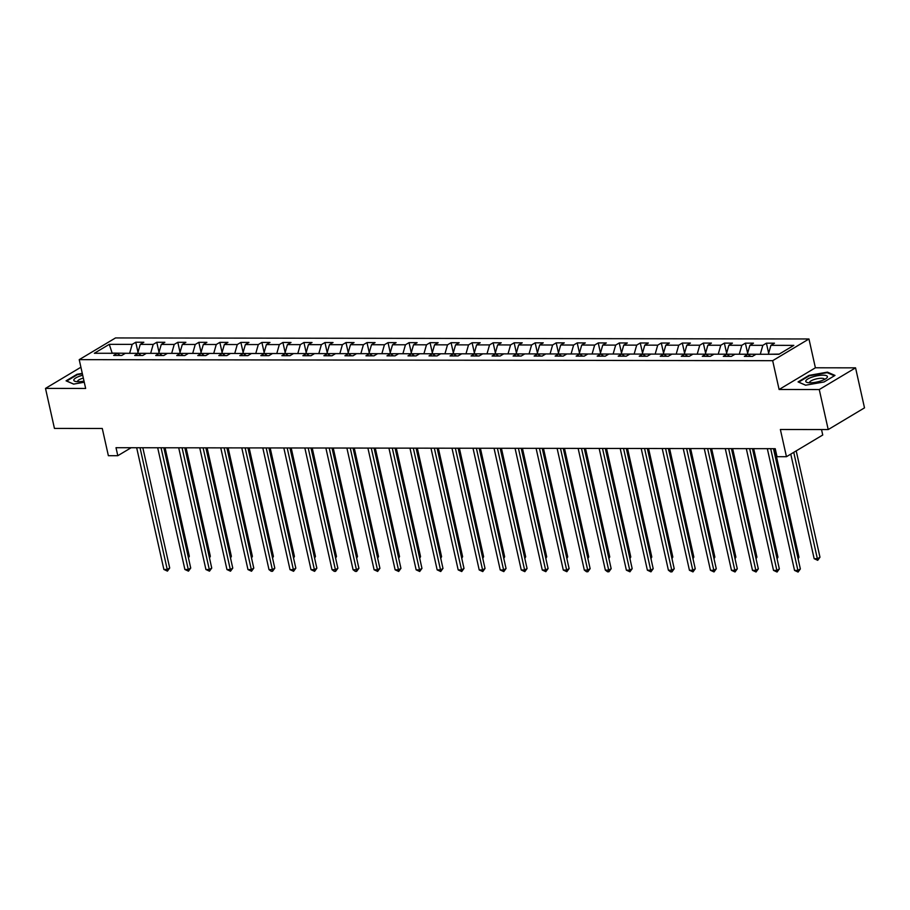 <?xml version="1.0" encoding="UTF-8"?>
<svg xmlns="http://www.w3.org/2000/svg" width="910" height="910" viewBox="0 0 910 910"><rect width="100%" height="100%" fill="white"/><g stroke="black" fill="none" stroke-linecap="round" stroke-linejoin="round"><path stroke-width="1.36" d="M808.956 338.975L115.513 337.94L79.215 359.655L772.67 360.678L808.956 338.975L815.394 367.788L779.108 389.491L819.262 389.548L855.559 367.845L815.394 367.788M855.559 367.845L864.5 407.862L828.214 429.565L780.37 429.497L786.456 456.706L822.742 435.003L821.525 429.554M80.91 367.219L45.5 388.399L54.441 428.417L102.284 428.485L108.37 455.694L117.799 455.705L131.142 447.731M819.262 389.548L828.214 429.565M120.097 355.446L117.265 353.296L113.682 355.435L121.769 355.446L125.352 353.308L138.286 353.33L134.703 355.469L142.79 355.48L146.374 353.342L159.307 353.364L155.724 355.503L163.811 355.514L167.394 353.376L180.328 353.387L176.745 355.526L184.832 355.548L188.415 353.399L201.349 353.421L197.766 355.56L205.853 355.571L209.436 353.433L222.37 353.455L218.798 355.594L226.874 355.605L230.457 353.467L243.391 353.489L239.819 355.628L247.895 355.639L251.478 353.501L264.412 353.512L260.84 355.651L268.916 355.673L272.5 353.524L285.433 353.546L281.861 355.685L289.949 355.696L293.521 353.558L306.465 353.58L302.882 355.719L310.97 355.73L314.541 353.592L327.486 353.615L323.903 355.753L331.991 355.764L335.562 353.626L348.507 353.637L344.924 355.776L353.012 355.799L356.584 353.649L369.528 353.671L365.945 355.81L374.033 355.821L377.616 353.683L390.549 353.706L386.966 355.844L395.054 355.855L398.637 353.717L411.57 353.74L407.987 355.878L416.075 355.89L419.658 353.751L432.591 353.762L429.008 355.901L437.096 355.924L440.679 353.774L453.612 353.797L450.029 355.935L458.117 355.947L461.7 353.808L474.633 353.831L471.05 355.969L479.138 355.981L482.721 353.842L495.654 353.865L492.071 356.003L500.159 356.015L503.742 353.876L516.675 353.888L513.103 356.026L521.18 356.049L524.763 353.899L537.696 353.922L534.125 356.06L542.201 356.072L545.784 353.933L558.717 353.956L555.145 356.094L563.222 356.106L566.805 353.967L579.738 353.99L576.166 356.128L584.254 356.14L587.826 354.001L600.771 354.013L597.188 356.151L605.275 356.174L608.847 354.024L621.792 354.047L618.208 356.185L626.296 356.197L629.868 354.058L642.813 354.081L639.23 356.22L647.317 356.231L650.889 354.092L663.834 354.115L660.25 356.254L668.338 356.265L671.921 354.126L684.855 354.138L681.271 356.288L689.359 356.299L692.942 354.149L705.876 354.172L702.292 356.31L710.38 356.322L713.963 354.183L726.897 354.206L723.313 356.345L731.401 356.356L734.984 354.217L747.918 354.24L744.334 356.379L752.422 356.39L756.005 354.252L778.914 354.286L793.816 345.368L770.907 345.334L774.49 343.195L766.402 343.172L768.654 353.251M117.265 353.296L94.356 353.262L109.268 344.344L132.178 344.378L135.749 342.24L138.001 352.307M766.402 343.172L762.83 345.322L749.885 345.299L753.469 343.161L745.381 343.15L741.809 345.288L728.864 345.265L732.448 343.127L724.36 343.115L720.788 345.254L707.843 345.243L711.427 343.093L703.339 343.081L699.756 345.22L686.822 345.209L690.406 343.07L682.318 343.047L678.735 345.197L665.802 345.174L669.385 343.036L661.297 343.024L657.714 345.163L644.78 345.14L648.364 343.002L640.276 342.99L636.693 345.129L623.76 345.117L627.343 342.968L619.255 342.956L615.672 345.095L602.738 345.083L606.322 342.945L598.234 342.922L594.651 345.072L581.717 345.049L585.301 342.911L577.213 342.899L573.63 345.038L560.697 345.015L564.28 342.877L556.192 342.865L552.609 345.004L539.675 344.981L543.247 342.842L535.171 342.831L531.588 344.97L518.654 344.958L522.226 342.82L514.15 342.797L510.567 344.947L497.634 344.924L501.205 342.786L493.129 342.774L489.546 344.913L476.612 344.89L480.184 342.751L472.097 342.74L468.525 344.879L455.58 344.856L459.163 342.717L451.076 342.706L447.504 344.845L434.559 344.833L438.142 342.695L430.055 342.672L426.483 344.822L413.538 344.799L417.121 342.661L409.034 342.649L405.45 344.788L392.517 344.765L396.1 342.626L388.013 342.615L384.429 344.753L371.496 344.731L375.079 342.592L366.992 342.581L363.409 344.719L350.475 344.708L354.058 342.57L345.971 342.547L342.387 344.697L329.454 344.674L333.037 342.535L324.95 342.524L321.366 344.662L308.433 344.64L312.016 342.501L303.929 342.49L300.346 344.628L287.412 344.606L290.995 342.467L282.908 342.456L279.325 344.594L266.391 344.583L269.974 342.444L261.887 342.422L258.303 344.572L245.37 344.549L248.942 342.41L240.866 342.399L237.282 344.537L224.349 344.515L227.921 342.376L219.845 342.365L216.261 344.503L203.328 344.48L206.9 342.342L198.824 342.331L195.24 344.469L182.307 344.458L185.879 342.319L177.791 342.296L174.219 344.446L161.275 344.424L164.858 342.285L156.77 342.274L153.198 344.412L140.254 344.389L143.837 342.251L135.749 342.24M786.456 456.706L777.015 456.695L775.229 448.687L116.014 447.709L117.799 455.705M137.808 353.33L150.742 353.342M141.13 355.48L138.286 353.33M140.254 344.389L137.763 353.137M153.198 344.412L150.707 353.16M158.829 353.353L171.762 353.376M162.151 355.514L159.307 353.364M161.275 344.424L158.784 353.171M174.219 344.446L171.728 353.194M179.85 353.387L192.783 353.41M183.172 355.537L180.328 353.387M182.307 344.458L179.805 353.205M195.24 344.469L192.749 353.228M200.871 353.421L213.804 353.444M204.193 355.571L201.349 353.421M203.328 344.48L200.826 353.239M216.261 344.503L213.77 353.251M221.892 353.455L234.825 353.467M225.214 355.605L222.37 353.455M224.349 344.515L221.858 353.262M237.282 344.537L234.791 353.285M242.913 353.478L255.858 353.501M246.235 355.639L243.391 353.489M245.37 344.549L242.879 353.296M258.303 344.572L255.812 353.319M263.934 353.512L276.879 353.535M267.256 355.662L264.412 353.512M266.391 344.583L263.9 353.33M279.325 344.594L276.833 353.353M284.955 353.546L297.9 353.569M288.277 355.696L285.433 353.546M287.412 344.606L284.921 353.364M300.346 344.628L297.854 353.376M305.976 353.58L318.921 353.592M309.298 355.73L306.465 353.58M308.433 344.64L305.942 353.387M321.366 344.662L318.875 353.41M327.009 353.603L339.942 353.626M330.319 355.764L327.486 353.615M329.454 344.674L326.963 353.421M342.387 344.697L339.896 353.444M348.029 353.637L360.963 353.66M351.34 355.787L348.507 353.637M350.475 344.708L347.984 353.455M363.409 344.719L360.917 353.478M369.05 353.671L381.984 353.694M372.361 355.821L369.528 353.671M371.496 344.731L369.005 353.489M384.429 344.753L381.938 353.501M390.072 353.706L403.005 353.717M393.382 355.855L390.549 353.706M392.517 344.765L390.026 353.512M405.45 344.788L402.959 353.535M411.092 353.728L424.026 353.751M414.403 355.89L411.57 353.74M413.538 344.799L411.047 353.546M426.483 344.822L423.98 353.569M432.113 353.762L445.047 353.785M435.435 355.912L432.591 353.762M434.559 344.833L432.068 353.58M447.504 344.845L445.013 353.603M453.135 353.797L466.068 353.819M456.456 355.947L453.612 353.797M455.58 344.856L453.089 353.615M468.525 344.879L466.034 353.626M474.155 353.831L487.089 353.842M477.477 355.981L474.633 353.831M476.612 344.89L474.11 353.637M489.546 344.913L487.055 353.66M495.176 353.853L508.11 353.876M498.498 356.015L495.654 353.865M497.634 344.924L495.131 353.671M510.567 344.947L508.076 353.694M516.197 353.888L529.131 353.91M519.519 356.037L516.675 353.888M518.654 344.958L516.163 353.706M531.588 344.97L529.097 353.728M537.218 353.922L550.163 353.945M540.54 356.072L537.696 353.922M539.675 344.981L537.184 353.74M552.609 345.004L550.118 353.751M558.24 353.956L571.184 353.967M561.561 356.106L558.717 353.956M560.697 345.015L558.205 353.762M573.63 345.038L571.139 353.785M579.26 353.979L592.205 354.001M582.582 356.14L579.738 353.99M581.717 345.049L579.226 353.797M594.651 345.072L592.16 353.819M600.282 354.013L613.226 354.036M603.603 356.163L600.771 354.013M602.738 345.083L600.247 353.831M615.672 345.095L613.181 353.853M621.314 354.047L634.247 354.07M624.624 356.197L621.792 354.047M623.76 345.117L621.268 353.865M636.693 345.129L634.202 353.876M642.335 354.081L655.268 354.092M645.645 356.231L642.813 354.081M644.78 345.14L642.289 353.888M657.714 345.163L655.223 353.91M663.356 354.104L676.289 354.126M666.666 356.265L663.834 354.115M665.802 345.174L663.31 353.922M678.735 345.197L676.244 353.945M684.377 354.138L697.31 354.161M687.687 356.288L684.855 354.138M686.822 345.209L684.331 353.956M699.756 345.22L697.265 353.979M705.398 354.172L718.331 354.195M708.708 356.322L705.876 354.172M707.843 345.243L705.352 353.99M720.788 345.254L718.286 354.001M726.419 354.206L739.352 354.217M729.74 356.356L726.897 354.206M728.864 345.265L726.373 354.013M741.809 345.288L739.318 354.036M747.44 354.229L760.373 354.252M750.761 356.39L747.918 354.24M749.885 345.299L747.394 354.047M762.83 345.322L760.339 354.07M768.461 354.263L779.222 354.092M770.907 345.334L768.415 354.081M779.108 389.491L772.67 360.678M45.5 388.399L85.654 388.456L79.215 359.655M129.721 353.319L112.157 353.103L109.268 344.344M132.178 344.378L129.675 353.125M745.381 343.15L747.633 353.216M724.36 343.115L726.612 353.182M703.339 343.081L705.591 353.148M682.318 343.047L684.57 353.125M661.297 343.024L663.549 353.091M640.276 342.99L642.528 353.057M619.255 342.956L621.507 353.023M598.234 342.922L600.486 353M577.213 342.899L579.465 352.966M556.192 342.865L558.444 352.932M535.171 342.831L537.412 352.898M514.15 342.797L516.391 352.875M493.129 342.774L495.37 352.841M472.097 342.74L474.349 352.807M451.076 342.706L453.328 352.773M430.055 342.672L432.307 352.75M409.034 342.649L411.286 352.716M388.013 342.615L390.265 352.682M366.992 342.581L369.244 352.648M345.971 342.547L348.223 352.625M324.95 342.524L327.202 352.591M303.929 342.49L306.181 352.557M282.908 342.456L285.16 352.523M261.887 342.422L264.139 352.5M240.866 342.399L243.118 352.466M219.845 342.365L222.085 352.432M198.824 342.331L201.064 352.397M177.791 342.296L180.043 352.375M156.77 342.274L159.023 352.341M827.452 372.133L808.979 375.386L798.059 381.916L805.589 385.203L824.062 381.961L834.993 375.421L827.452 372.133L827.611 372.838M82.287 373.362L76.997 374.294L66.066 380.824L73.608 384.111L84.266 382.234M770.69 448.687L797.911 570.411L794.532 570.411L767.323 448.675M773.477 448.687L800.356 568.943L797.911 570.411L798.093 572.06L794.532 570.411M800.356 568.943L798.093 572.06M790.779 454.113L814.154 558.683L817.521 558.683L819.978 557.216L796.205 450.871M819.978 557.216L817.715 560.321L793.747 452.338M817.715 560.321L814.154 558.683M812.198 377.07A11.079 3.026 -12.6 0 0 807.5 382.541A11.079 3.026 -12.6 0 0 820.991 380.903A11.079 3.026 -12.6 0 0 826.337 378.333A11.079 3.026 -12.6 0 0 824.38 375.238A11.079 3.026 -12.6 0 0 812.198 377.07M824.414 379.515A7.587 2.07 -12.6 0 0 824.426 379.231A7.587 2.07 -12.6 0 0 814.006 379.572A7.587 2.07 -12.6 0 0 809.616 382.541A7.587 2.07 -12.6 0 0 809.741 382.791M805.691 385.192L798.696 382.132L809.286 375.807L827.179 372.656L834.368 375.796M82.708 375.25A11.079 3.026 -12.6 0 0 75.507 381.449A11.079 3.026 -12.6 0 0 78.226 381.711A11.079 3.026 -12.6 0 0 84.016 381.108M73.71 384.1L66.714 381.051L77.304 374.715L82.389 373.817M83.333 378.082A7.587 2.07 -12.6 0 0 77.623 381.449A7.587 2.07 -12.6 0 0 77.748 381.711M749.669 448.653L776.89 570.388L773.511 570.377L746.302 448.641M752.456 448.653L779.335 568.921L776.89 570.388L777.072 572.026L773.511 570.377M779.335 568.921L777.072 572.026M728.648 448.619L755.857 570.354L752.49 570.342L725.281 448.619M731.435 448.619L758.314 568.886L755.857 570.354L756.051 571.992L752.49 570.342M758.314 568.886L756.051 571.992M797.877 557.83L798.957 557.182L774.706 448.687M798.957 557.182L798.104 558.854M776.856 557.796L777.936 557.159L753.685 448.653M777.936 557.159L777.083 558.831M707.627 448.584L734.836 570.32L731.469 570.32L704.26 448.584M710.414 448.596L737.293 568.852L734.836 570.32L735.03 571.958L731.469 570.32M737.293 568.852L735.03 571.958M686.606 448.562L713.815 570.286L710.448 570.286L683.239 448.55M689.393 448.562L716.272 568.818L713.815 570.286L714.009 571.924L710.448 570.286M716.272 568.818L714.009 571.924M665.585 448.528L692.794 570.263L689.427 570.251L662.218 448.516M668.372 448.528L695.251 568.795L692.794 570.263L692.988 571.901L689.427 570.251M695.251 568.795L692.988 571.901M755.835 557.773L756.915 557.125L732.652 448.63M756.915 557.125L756.062 558.797M734.814 557.739L735.883 557.091L711.631 448.596M735.883 557.091L735.041 558.763M713.781 557.705L714.862 557.057L690.61 448.562M714.862 557.057L714.02 558.729M692.76 557.671L693.841 557.034L669.589 448.528M693.841 557.034L692.999 558.706M671.739 557.648L672.82 557L648.568 448.505M672.82 557L671.967 558.672M650.718 557.614L651.799 556.965L627.547 448.471M651.799 556.965L650.946 558.638M629.697 557.58L630.778 556.931L606.526 448.437M630.778 556.931L629.925 558.603M608.676 557.546L609.757 556.909L585.505 448.402M609.757 556.909L608.904 558.581M587.655 557.523L588.736 556.875L564.484 448.38M588.736 556.875L587.883 558.547M566.634 557.489L567.715 556.84L543.463 448.346M567.715 556.84L566.862 558.512M545.613 557.455L546.694 556.806L522.442 448.311M546.694 556.806L545.841 558.478M524.592 557.42L525.673 556.784L501.421 448.277M525.673 556.784L524.82 558.456M503.571 557.398L504.652 556.749L480.4 448.255M504.652 556.749L503.799 558.422M482.55 557.364L483.631 556.715L459.379 448.221M483.631 556.715L482.778 558.387M461.529 557.329L462.61 556.681L438.347 448.186M462.61 556.681L461.757 558.353M440.508 557.295L441.577 556.658L417.326 448.152M441.577 556.658L440.736 558.33M419.476 557.273L420.557 556.624L396.305 448.129M420.557 556.624L419.715 558.296M398.455 557.238L399.536 556.59L375.284 448.095M399.536 556.59L398.694 558.262M377.434 557.204L378.514 556.556L354.263 448.061M378.514 556.556L377.661 558.228M644.564 448.493L671.773 570.229L668.406 570.217L641.197 448.493M647.351 448.493L674.23 568.761L671.773 570.229L671.967 571.867L670.613 571.867L668.406 570.217M674.23 568.761L671.967 571.867M623.543 448.459L650.752 570.195L647.385 570.195L620.176 448.459M626.319 448.471L653.209 568.727L650.752 570.195L650.946 571.833L647.385 570.195M653.209 568.727L650.946 571.833M602.522 448.437L629.731 570.16L626.364 570.16L599.155 448.425M605.298 448.437L632.188 568.693L629.731 570.16L629.925 571.798L626.364 570.16M632.188 568.693L629.925 571.798M581.501 448.402L608.71 570.138L605.343 570.126L578.134 448.391M584.277 448.402L611.167 568.67L608.71 570.138L608.904 571.776L607.55 571.776L605.343 570.126M611.167 568.67L608.904 571.776M560.48 448.368L587.689 570.104L584.322 570.092L557.113 448.368M563.256 448.368L590.135 568.636L587.689 570.104L587.883 571.742L586.529 571.742L584.322 570.092M590.135 568.636L587.883 571.742M539.459 448.334L566.668 570.07L563.301 570.07L536.092 448.334M542.235 448.346L569.114 568.602L566.668 570.07L566.862 571.707L563.301 570.07M569.114 568.602L566.862 571.707M518.438 448.311L545.647 570.035L542.28 570.035L515.06 448.3M521.214 448.311L548.093 568.568L545.647 570.035L545.829 571.673L542.28 570.035M548.093 568.568L545.829 571.673M497.417 448.277L524.626 570.013L521.259 570.001L494.039 448.266M500.193 448.277L527.072 568.545L524.626 570.013L524.808 571.651L521.259 570.001M527.072 568.545L524.808 571.651M476.385 448.243L503.605 569.978L500.227 569.967L473.018 448.243M479.172 448.243L506.051 568.511L503.605 569.978L503.787 571.616L500.227 569.967M506.051 568.511L503.787 571.616M455.364 448.209L482.584 569.944L479.206 569.944L451.997 448.209M458.151 448.221L485.03 568.477L482.584 569.944L482.766 571.582L479.206 569.944M485.03 568.477L482.766 571.582M434.343 448.186L461.552 569.91L458.185 569.91L430.976 448.175M437.13 448.186L464.009 568.443L461.552 569.91L461.745 571.548L458.185 569.91M464.009 568.443L461.745 571.548M413.322 448.152L440.531 569.887L437.164 569.876L409.955 448.141M416.109 448.152L442.988 568.42L440.531 569.887L440.724 571.525L437.164 569.876M442.988 568.42L440.724 571.525M392.301 448.118L419.51 569.853L416.143 569.842L388.934 448.118M395.088 448.118L421.967 568.386L419.51 569.853L419.703 571.491L416.143 569.842M421.967 568.386L419.703 571.491M371.28 448.084L398.489 569.819L395.122 569.819L367.913 448.084M374.067 448.095L400.946 568.352L398.489 569.819L398.682 571.457L395.122 569.819M400.946 568.352L398.682 571.457M350.259 448.061L377.468 569.785L374.101 569.785L346.892 448.05M353.046 448.061L379.925 568.318L377.468 569.785L377.661 571.423L374.101 569.785M379.925 568.318L377.661 571.423M329.238 448.027L356.447 569.762L353.08 569.751L325.871 448.016M332.013 448.027L358.904 568.295L356.447 569.762L356.64 571.4L355.287 571.4L353.08 569.751M358.904 568.295L356.64 571.4M308.217 447.993L335.426 569.728L332.059 569.717L304.85 447.993M310.992 447.993L337.883 568.261L335.426 569.728L335.619 571.366L334.266 571.366L332.059 569.717M337.883 568.261L335.619 571.366M287.196 447.959L314.405 569.694L311.038 569.694L283.829 447.959M289.971 447.97L316.862 568.227L314.405 569.694L314.598 571.332L311.038 569.694M316.862 568.227L314.598 571.332M356.413 557.17L357.493 556.533L333.242 448.027M357.493 556.533L356.64 558.205M335.392 557.148L336.473 556.499L312.221 448.004M336.473 556.499L335.619 558.171M266.175 447.936L293.384 569.66L290.017 569.66L262.808 447.925M268.95 447.936L295.83 568.193L293.384 569.66L293.577 571.298L290.017 569.66M295.83 568.193L293.577 571.298M314.371 557.113L315.451 556.465L291.2 447.97M315.451 556.465L314.598 558.137M245.154 447.902L272.363 569.637L268.996 569.626L241.787 447.891M247.929 447.902L274.809 568.17L272.363 569.637L272.556 571.275L271.203 571.275L268.996 569.626M274.809 568.17L272.556 571.275M293.35 557.079L294.43 556.431L270.179 447.936M294.43 556.431L293.577 558.103M224.133 447.868L251.342 569.603L247.975 569.592L220.755 447.868M226.908 447.868L253.788 568.136L251.342 569.603L251.524 571.241L247.975 569.592M253.788 568.136L251.524 571.241M272.329 557.045L273.409 556.408L249.158 447.902M273.409 556.408L272.556 558.08M203.112 447.834L230.321 569.569L226.954 569.569L199.734 447.834M205.887 447.845L232.767 568.102L230.321 569.569L230.503 571.207L226.954 569.569M232.767 568.102L230.503 571.207M251.308 557.022L252.388 556.374L228.137 447.879M252.388 556.374L251.535 558.046M182.08 447.811L209.3 569.535L205.922 569.535L178.713 447.8M184.867 447.811L211.746 568.067L209.3 569.535L209.482 571.173L205.922 569.535M211.746 568.067L209.482 571.173M230.287 556.988L231.368 556.34L207.116 447.845M231.368 556.34L230.514 558.012M161.059 447.777L188.279 569.512L184.901 569.501L157.692 447.765M163.845 447.777L190.725 568.045L188.279 569.512L188.461 571.15L184.901 569.501M190.725 568.045L188.461 571.15M209.266 556.954L210.346 556.306L186.095 447.811M210.346 556.306L209.493 557.978M140.038 447.743L167.247 569.478L163.88 569.467L136.671 447.743M142.825 447.743L169.704 568.011L167.247 569.478L167.44 571.116L163.88 569.467M169.704 568.011L167.44 571.116M188.245 556.92L189.325 556.283L165.074 447.777M189.325 556.283L188.472 557.955"/></g></svg>
